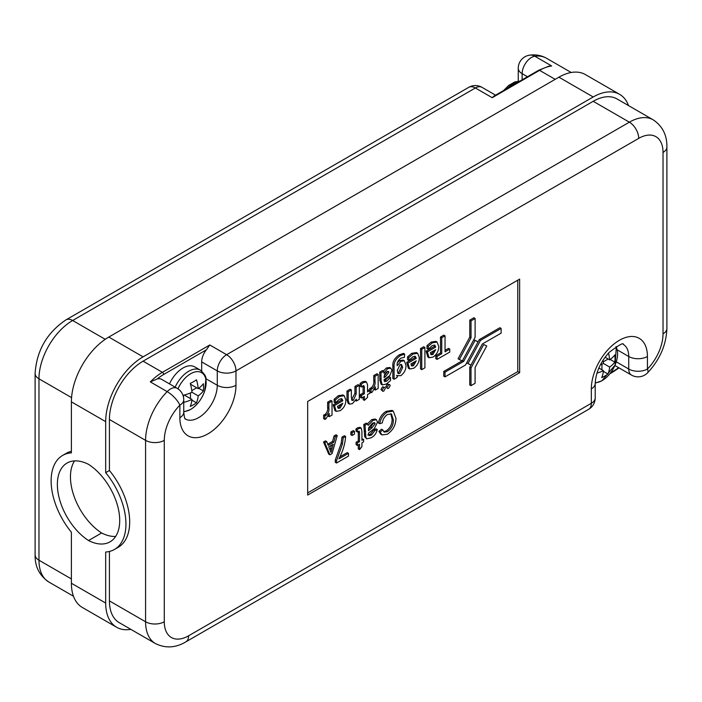 <?xml version="1.0" encoding="UTF-8"?>
<svg xmlns="http://www.w3.org/2000/svg" width="702" height="702" viewBox="0 0 702 702"><rect width="100%" height="100%" fill="white"/><g stroke="black" fill="none" stroke-linecap="round" stroke-linejoin="round"><path stroke-width="1.05" d="M175.14 387.153A23.368 13.487 -60 0 1 188.645 371.279A23.368 13.487 -60 0 1 200.324 370.121L194.665 366.856A23.368 13.487 120 0 0 182.985 368.006A23.368 13.487 120 0 0 169.48 383.889M183.74 411.46A21.823 12.601 120 0 0 190.707 409.363A21.823 12.601 120 0 0 206.134 382.634A21.823 12.601 120 0 0 190.707 373.727A21.823 12.601 120 0 0 177.966 388.829M595.217 382.669A21.823 12.601 120 0 0 602.167 380.572A21.823 12.601 120 0 0 617.593 353.843A21.823 12.601 120 0 0 615.944 346.77M183.582 397.683A36.135 20.867 -120 0 0 183.415 395.252A38.54 22.253 180 0 0 191.979 392.278A38.54 22.253 -120 0 0 190.268 383.371A36.135 20.867 180 0 0 196.499 379.773A38.54 22.253 60 0 1 198.218 388.68A38.54 22.253 180 0 0 203.361 383.731A36.135 20.867 60 0 1 203.554 387.443A36.135 20.867 60 0 1 203.361 390.935A38.54 22.253 0 0 1 198.218 395.875A38.54 22.253 60 0 1 196.499 402.808A36.135 20.867 0 0 1 190.268 406.405A38.54 22.253 -120 0 0 191.979 399.482A38.54 22.253 0 0 1 183.74 402.369M608.52 353.071A38.54 22.253 60 0 1 609.678 359.889A38.54 22.253 180 0 0 614.82 354.94A36.135 20.867 60 0 1 615.013 358.652A36.135 20.867 60 0 1 614.82 362.135A38.54 22.253 0 0 1 609.678 367.085A38.54 22.253 60 0 1 607.967 374.017A36.135 20.867 0 0 1 601.728 377.615A38.54 22.253 -120 0 0 603.448 370.691A38.54 22.253 0 0 1 596.954 373.087M603.009 360.214A38.54 22.253 -120 0 1 603.448 363.487A38.54 22.253 180 0 1 600.394 364.75M74.526 460.898A46.727 26.974 -120 0 0 101.632 532.985L88.54 540.54A46.727 26.974 -120 0 0 110.03 541.839A46.727 26.974 -120 0 0 117.541 505.598A46.727 26.974 -120 0 0 88.54 464.355A46.727 26.974 -120 0 0 67.041 463.057A46.727 26.974 -120 0 0 59.538 499.297A46.727 26.974 -120 0 0 88.54 540.54M101.632 532.985A46.727 26.974 -120 0 0 115.637 536.433M108.801 337.057L143.085 356.853A52.896 30.546 120 0 0 105.677 421.639L105.677 472.665A55.546 32.073 60 0 1 114.435 549.473A55.546 32.073 60 0 1 105.677 552.026L105.677 603.053A52.896 30.546 120 0 0 116.637 627.263L82.345 607.467A52.896 30.546 -60 0 1 71.393 583.257L71.393 532.23A55.546 32.073 60 0 1 62.636 455.422A55.546 32.073 60 0 1 71.393 452.869L71.393 401.842A52.896 30.546 -60 0 1 108.801 337.057L558.915 77.185A52.896 30.546 -60 0 1 585.363 74.561L619.655 94.358A52.896 30.546 120 0 0 593.199 96.981L558.915 77.185M143.085 356.853L593.199 96.981M62.636 455.422L66.374 453.264A55.546 32.073 60 0 1 71.393 451.263M116.637 627.263A52.896 30.546 120 0 0 130.809 629.343M628.536 105.598A52.896 30.546 120 0 0 619.655 94.358M492.207 97.701L493.91 96.121L538.706 70.261A1.764 1.018 60 0 1 539.584 70.34L492.207 97.701L475.377 87.978L72.639 320.498L105.23 339.312M538.706 70.261L548.745 66.216L551.675 65.962A47.613 27.483 120 0 0 539.584 70.34L555.177 79.344M430.677 354.15L431.669 353.773L434.169 350.482M337.794 407.774L338.794 407.397L341.286 404.115M368.471 428.869L370.761 427.106L373.824 422.604M330.115 450.21L331.537 445.208M385.372 376.763L388.873 372.323L388.504 371.428L386.872 371.77L384.661 374.298L384.003 377.553L385.372 376.763L384.117 376.044L387.618 371.428M397.692 373.034L398.613 372.692L401.43 366.646L400.895 364.373M411.232 365.373L412.232 364.996L414.724 361.714M601.93 364.145L601.93 369.814M603.255 361.846L608.169 359.012M190.47 383.283L190.47 384.091M183.433 395.472L184.126 395.068M190.47 392.936L190.47 398.604M191.795 390.637L196.7 387.802M435.714 349.596L430.361 352.685L431.186 354.738L432.915 354.492L435.714 349.596M342.83 403.22L337.478 406.318L338.303 408.371L340.04 408.116L342.83 403.22M375.114 423.754L374.631 422.701L372.49 423.148L368.769 427.562L368.401 430.774L372.007 427.825L375.114 423.754L373.868 423.034M331.906 449.183L333.248 444.226L328.782 446.805L331.011 452.492L331.906 449.183L330.66 448.464M397.235 370.595L398.227 373.613L399.859 373.411L402.676 367.365L401.588 364.531L400 364.68L397.235 370.595M413.478 365.716L416.268 360.819L410.916 363.917L411.749 365.97L413.478 365.716L412.232 364.996M598.841 368.032L603.448 370.691M603.369 371.358L607.967 374.017M603.448 363.487L609.678 367.085M610.222 359.485L614.82 362.135M605.071 357.23L609.678 359.889M184.266 395.024L191.979 399.482M191.9 400.149L196.499 402.808M191.979 392.278L198.218 395.875M198.763 388.276L203.361 390.935M190.505 384.231L198.218 388.68M471.007 368.006L471.007 385.652L475.087 383.301L475.087 367.479L486.74 345.963L483.731 344.533L471.007 368.006L469.761 367.286L469.761 384.933L471.007 385.652M471.033 320.849L471.033 337.82L459.319 359.494L462.337 360.916L475.114 337.285L475.114 318.489L471.033 320.849L469.787 320.13L469.787 337.1L458.073 358.775L459.319 359.494M427.351 351.93L429.089 357.739L433.108 357.046C436.855 354.44 438.732 350.895 438.724 346.419L437.074 342.049L432.406 342.822L428.246 346.34L428.246 349.298L432.257 345.568L434.819 345.173L435.714 347.095L427.351 351.93L426.105 351.211L427.843 357.02L429.089 357.739M424.912 347.472L421.762 349.298L421.762 369.647L424.912 367.83L424.912 347.472L423.666 346.753L420.516 348.578L420.516 368.927L421.762 369.647M388.61 388.329L390.163 385.635L389.707 384.635L388.61 384.74L387.056 387.425L387.513 388.434L388.61 388.329M369.849 393.234L369.849 390.584L367.523 391.927L367.523 384.81L366.479 382.046L363.697 382.493L361.363 384.161L361.46 386.986L363.89 385.617L364.373 387.232L364.373 393.743L361.583 395.358L361.583 398.016L364.373 396.402L364.373 400.359L367.523 397.376L367.523 394.585L369.849 393.234M340.224 410.67C343.98 408.064 345.849 404.519 345.84 400.043L344.191 395.674L339.514 396.454L335.363 399.964L335.363 402.922L339.382 399.192L341.935 398.797L342.83 400.728L334.468 405.554L336.205 411.363L340.224 410.67M329.229 413.513L329.229 416.69L332.028 415.075L332.028 401.105L328.878 402.922L328.878 408.046C329.308 410.705 328.457 413.101 326.316 415.224L324.912 415.742L324.912 419.401L325.868 418.954L329.229 413.513M338.908 458.871L348.499 453.334L348.499 456.107L336.512 463.022L336.512 460.784L342.392 444.182L343.225 437.829L345.621 436.442C345.147 443.743 342.909 451.219 338.908 458.871M352.097 432.704L354.492 431.326L354.492 434.09L352.097 435.477L352.097 432.704L350.851 431.984L353.246 430.607L354.492 431.326M358.31 431.335L357.371 431.949L357.134 429.764L358.819 428.545L361.214 428.062L361.925 431.467L361.925 440.321L363.601 439.355L363.601 441.848L361.925 442.813L361.925 446.656L359.529 449.613L359.529 444.199L357.371 445.445L357.371 442.953L359.529 441.707L359.529 432.748L359.205 431.151L358.31 431.335M367.444 423.85L368.164 425.368L373.043 420.34L376.439 419.726L377.509 422.218L374.333 428.527L368.41 433.257L369.015 435.67L371.507 435.065L374.877 430.633L377.272 429.527C376.351 433.424 374.289 436.188 371.077 437.802L366.742 438.829L365.882 437.346L365.04 425.228L367.444 423.85L366.198 423.13L363.794 424.508L365.04 425.228M387.557 414.452C384.635 416.374 382.888 419.182 382.309 422.885L379.668 423.701C380.703 418.524 383.248 414.663 387.302 412.1L393.26 411.1L395.972 418.331C395.849 425.043 392.98 430.335 387.355 434.222L382.046 434.924L380.151 432.107L382.783 429.931L384.231 432.134L387.486 431.66C391.523 428.685 393.48 424.754 393.339 419.866L391.453 413.978L387.557 414.452M335.293 436.644L337.25 435.521L332.055 453.632L329.975 454.835L324.772 442.725L326.737 441.593L328.22 445.384L333.801 442.163L335.293 436.644L334.047 435.924L336.004 434.801L337.25 435.521M445.007 372.157L445.007 376.869L465.505 365.031L478.08 341.848L475.07 340.409L463.706 361.363L445.007 372.157L443.761 371.437L443.761 376.149L445.007 376.869M356.344 399.14L356.344 401.035L359.319 399.315L359.319 385.345L356.177 387.162L356.177 393.998L353.404 400.237L352.053 400.456L351.36 397.402L351.36 389.943L348.21 391.76L348.21 400.579L349.456 404.124L352.316 403.685L356.344 399.14M375.368 386.881L375.368 390.058L378.167 388.443L378.167 374.464L375.008 376.281L375.008 381.414C375.438 384.073 374.587 386.46 372.446 388.592L371.042 389.11L371.042 392.769L372.007 392.321L375.368 386.881M381.142 381.16L382.344 384.933L386.354 384.038L390.558 380.545L390.47 377.483L386.732 381.16L384.617 381.66L384.003 379.721L389.812 375.552L391.874 370.375L390.909 368.217L387.653 368.664L383.915 373.236L383.722 371.253L380.949 372.859L381.142 381.16L379.887 380.44L381.098 384.213L382.344 384.933M384.871 387.425L382.529 386.811L383.775 387.53L382.221 390.224L382.678 391.233L383.775 391.119L385.328 388.434L384.871 387.425L382.529 386.811L380.967 389.505L382.678 391.233M397.139 375.588L400.851 375.667C404.37 372.902 406.072 369.498 405.975 365.461L404.352 360.793L401.035 361.258L397.235 365.681C396.709 362.969 397.92 360.459 400.877 358.152L404.396 357.336L404.659 354.098L400.473 355.563C395.814 358.81 393.682 362.504 394.085 366.628L394.085 379.247L397.095 377.509L397.095 375.614L397.762 376.14L396.516 375.421M413.662 368.269C417.418 365.663 419.287 362.127 419.278 357.643L417.629 353.273L412.96 354.054L408.801 357.564L408.801 360.521L412.82 356.791L415.373 356.397L416.268 358.327L407.906 363.153L409.652 368.971L413.662 368.269M449.745 352.079L449.745 349.096L445.042 351.807L445.042 335.854L441.751 337.75L441.751 353.711L437.056 356.423L437.056 359.406L449.745 352.079M470.954 365.014L482.344 343.989L501.123 333.152L501.123 328.439L480.545 340.321L467.936 363.583L470.954 365.014M486.74 345.963L483.731 344.533M482.397 343.962L469.761 367.286M475.114 318.489L473.868 317.769L469.787 320.13M471.033 337.82L469.787 337.1M437.074 342.049L435.828 341.33L431.151 342.102L426.991 345.621L426.991 348.578L428.246 349.298M428.246 346.34L426.991 345.621M435.714 347.095L434.468 346.376L426.105 351.211M434.099 344.98L434.468 346.376M421.762 349.298L420.516 348.578M389.707 384.635L387.364 384.02L388.61 384.74L387.364 384.02L385.81 386.705L387.513 388.434M387.056 387.425L385.81 386.705L387.056 387.425M366.479 382.046L365.233 381.326L362.443 381.774L360.117 383.441L360.214 386.267L361.46 386.986M361.363 384.161L360.117 383.441M363.066 385.688L363.127 393.023L360.337 394.638L360.337 397.297L361.583 398.016M364.373 393.743L363.127 393.023M361.583 395.358L360.337 394.638M363.127 397.121L363.127 399.64L364.373 400.359M369.849 390.584L368.603 389.864L367.523 390.487M335.363 399.964L334.117 399.245L334.117 402.202L335.363 402.922M344.191 395.674L342.945 394.954L338.267 395.735L334.117 399.245M342.83 400.728L341.584 400.008L333.222 404.835L334.959 410.644L336.205 411.363M341.216 398.604L341.584 400.008M334.468 405.554L333.222 404.835M332.028 401.105L330.782 400.377L327.632 402.202L327.632 407.327C328.062 409.986 327.202 412.372 325.07 414.505L323.657 415.022L323.657 418.682L324.912 419.401M328.878 402.922L327.632 402.202M324.912 415.742L323.657 415.022M329.229 416.69L328.29 416.146M345.621 436.442L344.375 435.723L341.979 437.109L343.225 437.829M342.392 444.182L341.146 443.462L341.979 437.109M336.512 460.784L335.266 460.064L341.146 443.462M336.512 463.022L335.266 462.302L335.266 460.064M348.499 453.334L347.253 452.614L339.952 456.827M352.097 435.477L350.851 434.757L350.851 431.984M359.529 441.707L358.283 440.988L358.266 431.361M357.371 442.953L356.125 442.234L358.283 440.988M357.371 445.445L356.125 444.726L356.125 442.234M359.529 449.613L358.283 448.894L358.283 444.919M363.601 439.355L361.925 438.882M358.819 428.545L357.572 427.825L359.968 427.342L361.214 428.062M357.134 429.764L355.888 429.045L357.572 427.825M357.371 431.949L356.125 431.23L355.888 429.045M365.882 437.346L364.636 436.626L363.794 424.508M366.742 438.829L364.636 436.626M377.272 429.527L376.026 428.808L373.631 429.914L374.877 430.633M371.507 435.065L370.261 434.345L373.631 429.914M367.769 434.95L370.261 434.345M373.043 420.34L371.788 419.62L375.193 419.006L376.439 419.726M367.453 423.859L371.788 419.62M393.339 419.866L392.093 419.147L390.777 413.724M387.486 431.66L386.24 430.94C390.277 427.966 392.234 424.034 392.093 419.147M383.652 431.642L386.24 430.94M382.783 429.931L381.537 429.212L378.904 431.388L380.151 432.107M382.046 434.924L380.8 434.205L378.904 431.388M387.302 412.1L386.056 411.381L392.014 410.38L393.26 411.1M379.668 423.701L378.422 422.981C379.457 417.804 382.002 413.943 386.056 411.381M333.801 442.163L332.555 441.444L334.047 435.924M327.764 444.208L332.555 441.444M326.737 441.593L325.491 440.874L323.525 442.006L324.772 442.725M329.975 454.835L328.729 454.115L323.525 442.006M478.08 341.848L473.815 339.689L472.841 341.488M475.07 340.409L473.815 339.689M463.706 361.363L462.478 360.652M462.135 360.828L443.761 371.437M359.319 385.345L358.073 384.626L354.931 386.442L354.931 393.278L351.579 399.78M356.177 387.162L354.931 386.442M351.36 389.943L350.105 389.224L346.963 391.04L346.963 399.859L348.21 403.404L349.456 404.124M348.21 391.76L346.963 391.04M356.344 401.035L355.537 400.579M378.167 374.464L376.913 373.745L373.762 375.561L373.762 380.695C374.192 383.353 373.341 385.74 371.2 387.873L369.796 388.39L369.796 390.549M375.008 376.281L373.762 375.561M371.042 389.11L369.796 388.39M371.042 392.769L369.849 392.085M375.368 390.058L374.429 389.513M390.47 377.483L389.215 376.763L384.161 381.01M390.909 368.217L389.663 367.497L386.398 367.945L383.371 371.051M383.722 371.253L382.476 370.533L379.703 372.139L379.887 380.44M380.949 372.859L379.703 372.139M380.967 389.505L382.221 390.224L380.967 389.505M394.085 379.247L392.839 378.527L392.839 365.909C392.436 361.784 394.568 358.09 399.227 354.843L403.413 353.378L404.659 354.098M404.352 360.793L403.106 360.073L399.789 360.538L397.543 362.46M408.801 357.564L407.555 356.844L407.555 359.801L408.801 360.521M417.629 353.273L416.383 352.553L411.714 353.334L407.555 356.844M416.268 358.327L415.022 357.608L406.66 362.434L408.406 368.243L409.652 368.971M414.654 356.204L415.022 357.608M407.906 363.153L406.66 362.434M445.042 335.854L443.796 335.135L440.505 337.03L440.505 352.992L435.81 355.703L435.81 358.687L437.056 359.406M441.751 337.75L440.505 337.03M441.751 353.711L440.505 352.992M437.056 356.423L435.81 355.703M449.745 349.096L448.499 348.376L445.042 350.368M501.123 328.439L499.877 327.72L479.299 339.601L466.69 362.864L467.936 363.583M480.545 340.321L479.299 339.601M307.669 492.909L517.769 371.612L517.769 280.186M307.669 401.483L307.669 495.068L519.638 372.692L519.638 279.106L307.669 401.483M517.769 371.612L519.638 372.692M205.888 378.711L217.278 385.284L217.278 370.893A13.224 7.634 0 0 0 235.977 370.893L235.977 385.284A13.224 7.634 0 0 1 217.278 385.284A26.448 15.268 120 0 1 198.569 417.681A26.448 15.268 120 0 1 185.346 418.989C185.389 417.672 184.942 422.192 183.74 412.285L183.74 399.754A13.224 7.634 180 0 1 179.87 405.151A34.389 19.849 120 0 0 164.286 440.356L164.286 621.77A34.389 19.849 120 0 0 188.592 635.801A13.224 7.634 -120 0 1 185.855 641.856L588.592 409.345A13.224 7.634 -120 0 0 591.33 403.29L591.33 388.89A39.672 22.903 -60 0 1 619.383 340.294A39.672 22.903 -60 0 1 647.437 356.493L647.437 369.024A13.224 7.634 180 0 1 628.738 369.024A13.224 7.634 -60 0 0 631.475 375.079L615.891 366.075A13.224 7.634 -60 0 1 614.952 365.347M201.685 371.06L201.685 361.89A13.224 7.634 -60 0 1 206.37 349.824L163.663 374.491A45.849 26.465 120 0 0 157.195 378.975A13.224 7.634 -60 0 1 161.548 379.308L177.132 388.303A13.224 7.634 -60 0 0 167.164 391.619A13.224 4.387 44.4 0 1 179.87 405.151L179.87 417.681A13.224 7.634 180 0 0 183.74 412.285M163.663 374.491A1.764 1.018 -120 0 0 162.416 372.332L209.793 344.972L206.37 349.824M157.195 378.975L150.325 381.897A47.613 27.483 -60 0 1 162.416 372.332L143.085 361.17L593.199 101.299A47.613 27.483 -60 0 1 617.005 98.938L653.167 119.814A47.613 27.483 -60 0 0 629.361 122.174L593.199 101.299M185.855 641.856C175.658 647.937 165.514 648.508 155.44 643.558L119.279 622.683A47.613 27.483 -60 0 1 109.424 600.894L145.577 621.77A13.224 7.634 0 0 0 164.286 621.77M155.44 643.558A47.613 27.483 -60 0 1 145.577 621.77L145.577 440.356L109.424 419.48A47.613 27.483 -60 0 1 143.085 361.17M109.424 419.48L109.424 470.507A55.546 32.073 60 0 1 118.182 547.314L114.435 549.473M109.424 551.474L109.424 600.894M105.677 472.665L109.424 470.507M235.977 385.284A39.672 22.903 -60 0 1 207.924 433.88A39.672 22.903 -60 0 1 179.87 417.681M519.252 81.485A23.368 13.487 120 0 0 507.467 88.294M71.393 583.257L105.677 603.053M105.677 421.639L71.393 401.842M71.56 397.622L38.97 378.808L38.97 560.214L71.393 578.931M571.191 72.49L546.56 58.266A47.613 27.483 120 0 0 534.836 56.239L551.675 65.962M495.568 95.165L481.984 87.329A13.224 7.634 120 0 0 475.377 87.978A13.224 7.634 -120 0 0 468.761 87.329L66.023 319.84A13.224 7.634 -120 0 1 72.639 320.498A47.613 27.483 120 0 0 38.97 378.808A13.224 7.634 180 0 1 35.1 373.411L35.1 554.817A13.224 7.634 180 0 0 38.97 560.214A47.613 27.483 120 0 0 48.833 582.011L73.464 596.235M527.474 76.737L522.13 73.657L522.13 79.826M518.26 68.261A13.224 13.224 0 0 1 529.738 55.151A13.224 9.863 82.4 0 1 534.836 56.239A13.224 7.634 120 0 0 522.13 73.657A13.224 7.634 -0 0 1 518.26 68.261L518.26 80.783A13.224 7.634 0 0 0 518.269 81.151L518.26 80.783M432.915 354.492L431.669 353.773M340.04 408.116L338.794 407.397M372.007 427.825L370.761 427.106M388.873 372.323L387.627 371.604M402.676 367.365L401.43 366.646M432.406 342.822L431.151 342.102M363.697 382.493L362.443 381.774M364.373 387.232L363.127 386.512M339.514 396.454L338.267 395.735M328.878 408.046L327.632 407.327M326.316 415.224L325.07 414.505M359.529 432.748L358.283 432.028M365.76 431.669L364.513 430.949M365.76 435.047L364.513 434.327M356.177 393.998L354.931 393.278M353.404 400.237L352.15 399.517M348.21 400.579L346.963 399.859M375.008 381.414L373.762 380.695M372.446 388.592L371.2 387.873M386.732 381.16L385.486 380.44M387.653 368.664L386.398 367.945M381.089 375.895L379.843 375.175M381.142 379.37L379.887 378.65M401.035 361.258L399.789 360.538M400.473 355.563L399.227 354.843M394.085 366.628L392.839 365.909M412.96 354.054L411.714 353.334M647.437 356.493A13.224 7.634 180 0 1 628.738 356.493A26.448 15.268 120 0 0 623.262 344.384C623.595 342.357 618.892 345.024 609.143 352.404C600.447 362.048 595.805 372.411 595.208 383.494L595.208 397.885A13.224 7.634 -0 0 1 591.33 403.29L188.592 635.801M616.277 361.828L628.738 369.024L628.738 356.493L617.348 349.921M591.33 388.89A13.224 7.634 -0 0 0 595.208 383.494M663.03 333.819A34.389 19.849 120 0 1 647.437 369.024A13.224 4.387 44.4 0 1 647.542 372.876C659.81 359.757 666.259 344.945 666.9 328.422A13.224 7.634 0 0 1 663.03 333.819L663.03 152.413A34.389 19.849 120 0 0 638.715 138.373L235.977 370.893A13.224 7.634 -120 0 0 226.623 354.694L629.361 122.174A13.224 7.634 -120 0 1 638.715 138.373M610.705 372.665L613.776 370.893A45.849 26.465 120 0 0 618.637 367.664M201.685 361.89L217.278 370.893A13.224 7.634 -60 0 1 226.623 354.694L209.793 344.972M613.776 370.893A1.764 1.018 60 0 1 613.408 371.7L609.871 373.745M663.03 152.413A13.224 7.634 0 0 0 666.9 147.008L666.9 328.422M150.325 381.897L167.164 391.619A47.613 27.483 -60 0 0 145.577 440.356A13.224 7.634 0 0 0 164.286 440.356M183.74 411.916L190.409 409.599C196.981 405.51 201.746 399.315 204.686 391.023L205.897 378.747C206.291 376.72 204.44 373.85 200.324 370.121M595.208 383.116L601.868 380.809L615.092 365.022L616.33 346.542M503.597 90.532L508.731 85.407L514.777 81.976L519.954 81.081M481.984 87.329A13.224 13.224 0 0 0 468.761 87.329M66.023 319.84C46.981 332.651 36.671 350.509 35.1 373.411M35.1 554.817C34.846 566.523 39.426 575.587 48.833 582.011M529.738 55.151C535.749 54.335 541.356 55.37 546.56 58.266M588.592 409.345A13.224 13.224 0 0 0 595.208 397.885M631.475 375.079A13.224 13.224 0 0 0 647.542 372.876M183.74 399.754A13.224 13.224 0 0 0 177.132 388.303M619.041 367.901L613.408 371.7M666.9 147.008C667.067 135.135 662.486 126.07 653.167 119.814"/></g></svg>
